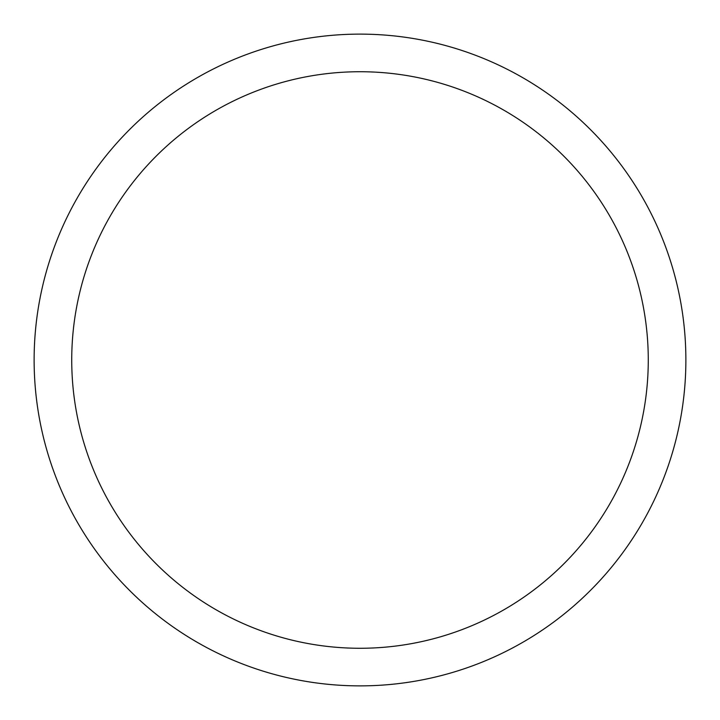 <?xml version="1.0" encoding="UTF-8"?>
<svg xmlns="http://www.w3.org/2000/svg" width="720" height="720" viewBox="0 0 720 720"><rect width="100%" height="100%" fill="white"/><g stroke="black" fill="none" stroke-linecap="round" stroke-linejoin="round"><path stroke-width="1.08" d="M74.016 203.769A325.872 325.872 0 0 1 516.231 74.016A325.872 325.872 0 0 1 645.984 516.231A325.872 325.872 0 0 1 203.769 645.984A325.872 325.872 0 0 1 74.016 203.769M107.019 221.796A288.27 288.27 0 0 1 498.204 107.019A288.27 288.27 0 0 1 612.981 498.204A288.27 288.27 0 0 1 221.796 612.981A288.27 288.27 0 0 1 107.019 221.796"/></g></svg>
